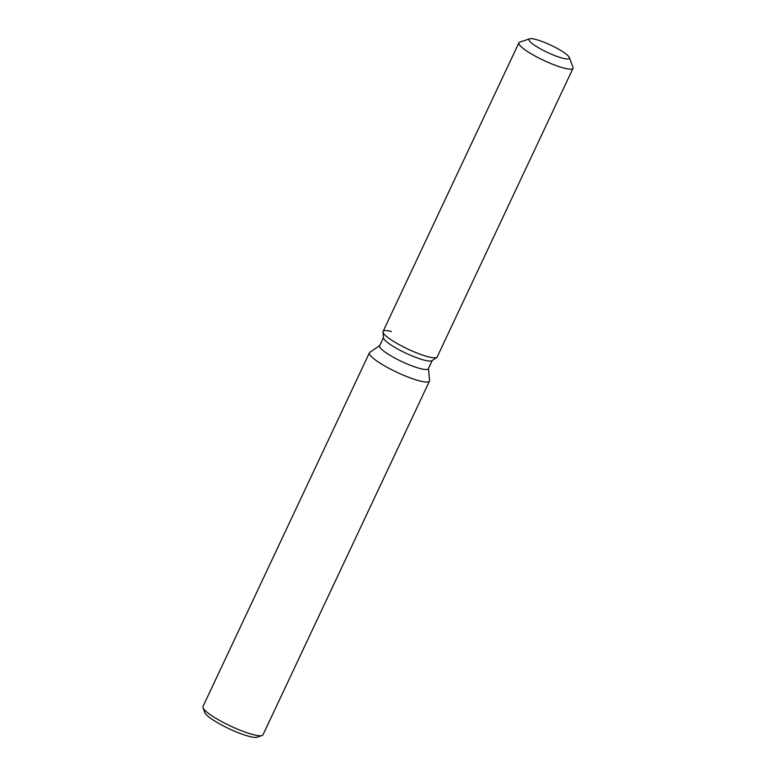 <?xml version="1.0" encoding="UTF-8"?>
<svg xmlns="http://www.w3.org/2000/svg" width="776" height="776" viewBox="0 0 776 776"><rect width="100%" height="100%" fill="white"/><g stroke="black" fill="none" stroke-linecap="round" stroke-linejoin="round"><path stroke-width="1.16" d="M541.221 41.177A22.329 3.996 25.2 0 0 528.941 39.295A22.329 3.996 25.2 0 0 557.061 56.435A22.329 3.996 25.2 0 0 569.341 58.316A22.329 3.996 25.2 0 0 541.221 41.177A22.329 3.996 25.2 0 0 529.581 38.8A22.329 3.996 25.2 0 0 528.941 39.295A22.329 3.996 25.2 0 0 557.061 56.435A22.329 3.996 25.2 0 0 569.341 58.316A22.329 3.996 25.2 0 0 569.322 57.502A22.329 3.996 25.2 0 0 541.221 41.177M391.444 331.488A29.915 5.345 25.2 0 0 382.975 332.06L383.519 337.89A26.918 4.811 25.2 0 0 417.507 358.027A26.918 4.811 25.2 0 0 431.97 360.685L436.81 357.387A29.915 5.345 25.2 0 0 437.198 356.95L573.028 68.298A29.915 5.345 25.2 0 0 572.989 67.202L569.322 57.502M383.519 337.89L382.975 332.06A29.915 5.345 25.2 0 0 420.738 354.438A29.915 5.345 25.2 0 0 436.81 357.387A29.915 5.345 25.2 0 1 420.738 354.438A29.915 5.345 25.2 0 1 382.975 332.06A29.915 5.345 25.2 0 1 383.063 331.478L518.902 42.825A29.915 5.345 25.2 0 0 556.576 65.776A29.915 5.345 25.2 0 0 573.028 68.298M383.499 337.599L379.629 345.805A26.918 4.811 25.2 0 0 413.54 366.466A26.918 4.811 25.2 0 0 428.352 368.726L432.213 360.52M379.745 345.572L369.851 352.304A33.184 5.936 25.2 0 0 369.425 352.789A33.184 5.936 25.2 0 0 411.222 378.261A33.184 5.936 25.2 0 0 429.477 381.045A33.184 5.936 25.2 0 0 429.574 380.405L428.459 368.503M369.425 352.789L202.972 706.529A33.184 5.936 25.2 0 0 203.011 707.741A33.184 5.936 25.2 0 0 244.76 731.991A33.184 5.936 25.2 0 0 262.065 735.522A33.184 5.936 25.2 0 0 263.015 734.785L429.477 381.045M203.011 707.741L204.845 712.591A29.391 5.257 25.2 0 0 241.831 734.077A29.391 5.257 25.2 0 0 257.147 737.2L262.065 735.522M529.581 38.8L519.765 42.156A29.915 5.345 25.2 0 0 518.902 42.825M431.97 360.685L436.81 357.387"/></g></svg>
